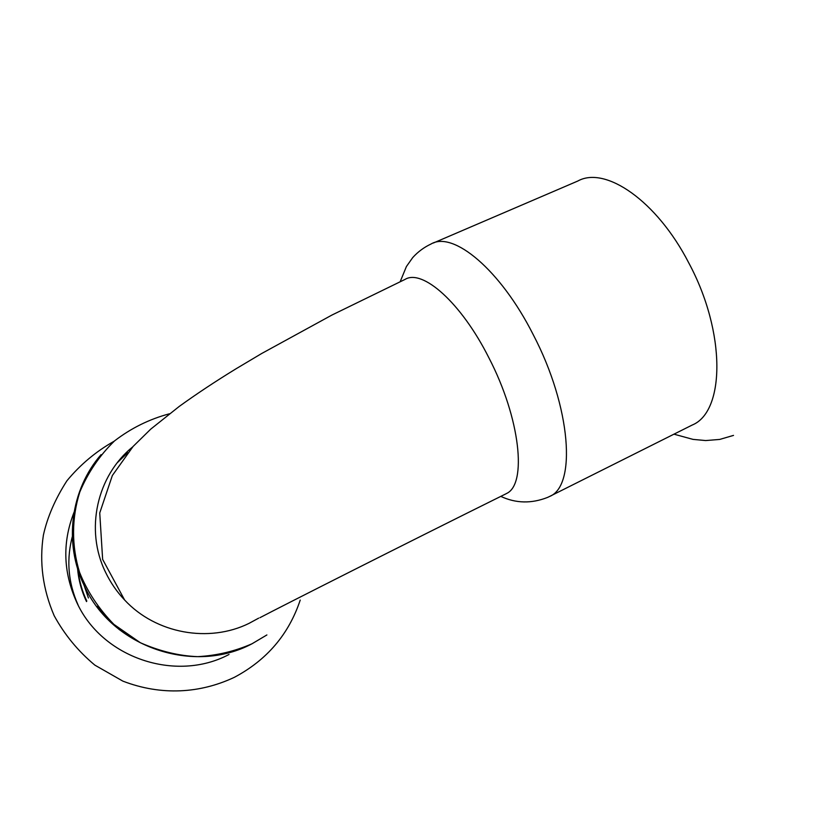 <?xml version="1.0" encoding="UTF-8"?>
<svg xmlns="http://www.w3.org/2000/svg" width="826" height="826" viewBox="0 0 826 826"><rect width="100%" height="100%" fill="white"/><g stroke="black" fill="none" stroke-linecap="round" stroke-linejoin="round"><path stroke-width="1.24" d="M75.011 509.9C62.239 540.576 62.776 571.303 76.622 602.071C101.815 658.064 175.928 682.761 229.008 654.481M121.773 458.058L120.575 458.75M72.925 534.308C66.132 558.355 67.846 581.917 78.088 605.014M81.103 576.569L88.413 597.993M77.747 566.553C78.584 578.582 81.609 590.074 86.802 601.029M77.376 565.211C77.985 577.911 81.031 590.032 86.513 601.586M433.361 243.009L577.839 181.018C605.179 165.685 656.68 200.511 688.75 262.864C726.343 332.641 724.98 411.916 692.136 425.07L549.125 496.684M258.683 618.137L249.018 623.382C208.999 643.144 155.928 633.738 124.612 599.996C116.869 591.808 110.56 582.65 105.676 572.511C84.541 529.796 96.993 475.58 132.8 446.794M259.922 617.693C280.417 606.903 401.302 545.676 505.739 493.927L506.617 493.452C527.112 484.243 520.473 418.596 488.899 357.823C461.166 302.564 422.385 268.698 405.07 279.394L331.959 315.036L261.697 353.497L235.988 368.819C215.318 381.478 196.392 394.023 179.201 406.454L150.755 429.117L133.1 446.453L112.357 475.497L99.739 512.956L102.641 559.378L124.612 599.996M101.061 454.651C70.726 489.488 63.354 542.919 84.283 585.768C112.109 647.512 193.842 674.821 251.992 643.784M119.068 629.453L132.201 638.126M400.207 281.635L406.413 266.53L412.69 257.619C417.904 251.827 424.037 247.284 431.089 243.98C453.175 230.743 500.35 269.544 533.162 334.54C571.344 407.425 576.589 486.411 549.383 496.55L547.638 497.386C531.51 503.757 515.899 503.426 500.793 496.385M300.22 600.079C288.842 634.285 266.891 660.026 234.377 677.31C200.088 693.458 161.266 695.895 122.867 681.13L94.876 665.147C78.16 651.239 64.593 634.76 54.175 615.711C42.807 589.227 39.214 562.361 43.396 535.114C47.371 517.107 55.208 499.007 66.916 480.794C80.308 464.594 96.084 451.378 114.267 441.156M733.519 435.395L719.694 439.432L705.672 440.557L692.983 439.38L673.954 434.166M266.891 634.946L252.013 643.774C234.811 651.301 216.711 655.596 197.724 656.649C179.056 655.927 159.934 651.291 140.379 642.752L113.864 624.353C98.48 608.483 87.05 591.148 79.564 572.325C71.48 545.945 71.563 518.16 79.792 492.048C87.969 472.565 99.533 455.539 114.504 440.939C130.993 428.229 149.299 419.174 169.423 413.785M127.72 452.689L117.344 462.674M105.697 617.115L97.489 606.325"/></g></svg>
